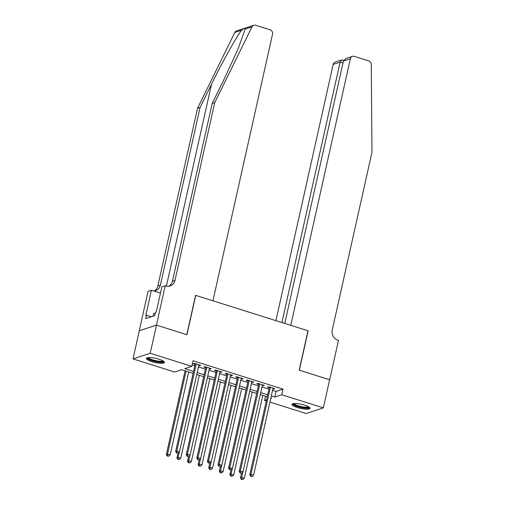 <?xml version="1.0" encoding="UTF-8"?>
<svg xmlns="http://www.w3.org/2000/svg" width="505" height="505" viewBox="0 0 505 505"><rect width="100%" height="100%" fill="white"/><g stroke="black" fill="none" stroke-linecap="round" stroke-linejoin="round"><path stroke-width="0.76" d="M158.999 359.225A9.229 2.089 12.6 0 1 164.39 362.432A9.229 2.089 12.6 0 1 151.759 361.612A9.229 2.089 12.6 0 1 146.374 358.405A9.229 2.089 12.6 0 1 158.999 359.225M304.61 405.155A9.229 2.089 12.6 0 1 309.994 408.362A9.229 2.089 12.6 0 1 297.363 407.541A9.229 2.089 12.6 0 1 291.978 404.335A9.229 2.089 12.6 0 1 304.61 405.155M156.436 325.113L186.781 334.682L195.58 295.311L212.946 300.791L272.536 34.188A3.548 3.232 71.8 0 0 270.118 29.808L255.663 25.25A3.548 3.232 71.8 0 0 253.8 25.25A3.548 3.232 71.8 0 0 252.001 26.841L214.72 102.654L174.995 280.389A8.282 7.543 -108.2 0 1 170.166 285.918A8.282 7.543 -108.2 0 1 165.823 285.925L165.236 285.742L156.436 325.113L139.254 330.762L156.493 325.132L186.938 334.733L195.738 295.362L307.987 330.769L299.187 370.14L329.632 379.747L323.345 407.87L306.163 413.513L269.935 402.087M266.286 400.938L264.595 400.402L266.545 399.764M265.535 396.21L264.595 400.402M193.093 373.359L181.554 369.723L174.585 372.008L133.023 358.897L150.206 353.254L191.767 366.365L184.805 368.65L193.535 371.409M139.311 330.775L133.023 358.897M198.768 365.469L200.775 365.355L194.425 363.348L193.264 363.733L195.119 364.313M209.36 368.808L211.368 368.694L205.017 366.687L203.856 367.072L205.705 367.653M219.946 372.147L221.96 372.034L215.603 370.026L214.442 370.411L216.298 370.998M230.539 375.486L231.385 375.758L232.546 375.373L226.196 373.372L225.034 373.75L226.884 374.338M241.125 378.826L241.977 379.097L243.139 378.712L236.782 376.711L235.62 377.09L237.476 377.677M251.717 382.171L253.725 382.058L247.374 380.05L246.213 380.429L248.062 381.016M262.31 385.511L264.317 385.397L257.96 383.39L256.799 383.775L258.655 384.356M272.567 390.315L276.071 391.419L283.04 389.134L193.024 360.74L191.767 366.365M192.089 364.932L194.791 365.784M198.44 366.933L205.377 369.123M209.032 370.272L215.97 372.463M219.618 373.612L226.556 375.802M230.211 376.957L237.148 379.141M240.797 380.297L247.734 382.481M251.389 383.636L258.326 385.826M261.981 386.975L268.919 389.166M272.896 388.85L274.903 388.736L268.553 386.729L267.391 387.114L269.247 387.695M156.493 325.132L150.206 353.254M283.04 389.134L281.784 394.758L323.345 407.87M271.311 395.939L274.815 397.044L281.784 394.758M197.184 372.557L204.121 374.748M207.776 375.897L214.713 378.087M218.362 379.236L225.299 381.426M228.954 382.582L235.892 384.766M239.54 385.921L246.478 388.105M250.133 389.26L257.07 391.451M260.719 392.6L267.656 394.79M270.768 398.376L271.564 398.117L270.876 397.896M267.221 396.747L260.283 394.556M256.635 393.401L249.697 391.217M246.042 390.062L239.105 387.878M235.45 386.723L228.512 384.532M224.864 383.383L217.926 381.193M214.272 380.044L207.334 377.854M203.685 376.705L196.748 374.514M276.071 391.419L274.815 397.044M273.899 388.421L273.742 389.115M263.313 385.075L263.155 385.776M252.721 381.736L252.563 382.437M242.135 378.397L241.977 379.097M231.542 375.057L231.385 375.758M220.95 371.718L220.799 372.412M210.364 368.379L210.206 369.073M199.772 365.033L199.62 365.734M269.399 387L249.779 474.763L250.941 474.384L270.402 387.316M251.061 476.209L252.121 476.543L251.061 476.209L250.941 474.384L253.592 475.218L273.053 388.149M249.779 474.763L250.6 476.366M252.121 476.543L253.592 475.218M258.812 383.661L239.193 471.424L240.355 471.045L243 471.878L241.529 473.204L240.008 473.021L241.529 473.204L240.494 477.818L241.655 477.433L244.3 478.273L262.834 395.358M242.873 471.998L241.655 477.433L241.775 479.264L241.308 479.415L242.836 479.599L241.775 479.264M244.3 478.273L242.836 479.599M241.308 479.415L240.494 477.818M308.991 407.055A7.985 1.805 12.6 0 1 302.047 407.466A7.985 1.805 12.6 0 1 293.443 403.583M294.112 403.514A7.398 1.673 -167.4 0 0 302.11 406.759A7.398 1.673 -167.4 0 0 308.416 406.708M292.338 403.912A9.172 2.077 -167.4 0 0 302.173 407.769A9.172 2.077 -167.4 0 0 309.849 407.825M163.386 361.125A7.985 1.805 12.6 0 1 156.443 361.536A7.985 1.805 12.6 0 1 147.839 357.654M148.508 357.578A7.398 1.673 -167.4 0 0 156.499 360.829A7.398 1.673 -167.4 0 0 162.806 360.778M146.734 357.982A9.172 2.077 -167.4 0 0 156.569 361.839A9.172 2.077 -167.4 0 0 164.245 361.896M155.237 313.447L153.653 313.39L153.015 316.231M329.62 379.779L299.345 370.19L308.145 330.819L290.779 325.34L350.369 58.738L343.425 61.023L284.769 323.446M343.425 61.023L346.127 58.441L352.44 56.371A3.548 3.232 71.8 0 1 354.302 56.364L368.757 60.928A3.548 3.232 71.8 0 1 371.27 64.463L371.977 152.257L332.252 329.992A8.282 7.543 71.8 0 0 337.902 340.206L338.483 340.389L329.683 379.76M281.916 322.543L340.13 62.102L333.186 64.388A3.548 3.232 -108.2 0 1 335.257 62.014L341.569 59.937L340.13 62.102L342.983 63.005M275.907 320.65L333.186 64.388M352.44 56.371A3.548 3.232 71.8 0 0 350.369 58.738M343.652 60.392L341.569 59.937M214.72 102.654L212.182 103.487L223.614 80.245L237.861 49.465L245.209 29.075C245.234 27.876 244.035 28.267 241.617 30.256C236.529 36.562 222.314 62.039 211.513 84.221L200.081 107.464L160.356 285.199A8.282 7.543 -108.2 0 1 155.527 290.728A8.282 7.543 -108.2 0 1 153.88 291.057M200.081 107.464L197.537 108.297L157.812 286.038A8.282 7.543 -108.2 0 1 154.214 291.025M168.853 286.215A8.282 7.543 -108.2 0 0 172.451 281.222L212.182 103.487M241.617 30.256L234.819 32.49L197.537 108.297M165.236 285.742L161.871 286.846L156.241 312.046L155.496 312.292L154.745 315.663L145.781 318.611L146.532 315.234L145.793 315.48L151.424 290.28L148.053 291.385L139.254 330.762M160.464 293.134L151.424 290.28M234.819 32.49A3.548 3.232 -108.2 0 1 236.618 30.9L253.8 25.25M151.386 316.768L146.532 315.234M240.475 472.869L240.355 471.045L259.816 383.977M262.461 384.81L243 471.878M239.193 471.424L240.008 473.021M248.22 380.315L228.601 468.084L229.762 467.706L249.224 380.637M229.882 469.53L230.943 469.865L229.882 469.53L229.762 467.706L232.414 468.539L251.875 381.471M228.601 468.084L229.421 469.682M230.722 476.076L232.243 476.259L230.722 476.076L229.901 474.479L230.936 469.865L232.414 468.539M237.634 376.976L218.015 464.745L219.176 464.36L238.638 377.292M219.296 466.191L220.35 466.525L219.296 466.191L219.176 464.36L221.821 465.2L241.283 378.131M218.015 464.745L218.829 466.342M220.13 472.737L221.651 472.914L220.13 472.737L219.315 471.14L220.344 466.525L221.821 465.2M227.042 373.637L207.422 461.406L208.584 461.021L228.045 373.952M208.704 462.851L209.764 463.186L208.704 462.851L208.584 461.021L211.235 461.854L230.697 374.792M207.422 461.406L208.237 463.003M209.543 469.397L211.065 469.574L209.543 469.397L208.723 467.794L209.758 463.186L211.235 461.854M232.281 468.653L231.063 474.094L233.714 474.934L252.248 392.019M229.901 474.479L231.063 474.094L231.183 475.925M233.714 474.934L232.243 476.259M221.689 465.313L220.477 470.755L223.122 471.588L241.655 388.68M219.315 471.14L220.477 470.755L220.597 472.585M223.122 471.588L221.651 472.914M211.103 461.974L209.884 467.415L212.536 468.249L231.069 385.34M208.723 467.794L209.884 467.415L210.004 469.24M212.536 468.249L211.065 469.574M216.449 370.298L196.836 458.06L197.998 457.681L200.643 458.515L199.172 459.84L197.651 459.664L199.172 459.84L198.137 464.455L199.298 464.076L201.943 464.909L220.477 382.001M200.51 458.635L199.298 464.076L199.418 465.9L198.951 466.052L200.472 466.235L199.418 465.9M201.943 464.909L200.472 466.235M198.951 466.052L198.137 464.455M198.111 459.512L197.998 457.681L217.459 370.613M220.104 371.446L200.643 458.515M196.836 458.06L197.651 459.664M188.58 456.507L187.544 461.115L188.706 460.737L191.357 461.57L209.884 378.662M189.924 455.295L188.706 460.737L188.826 462.561L188.359 462.713L189.886 462.896L188.826 462.561M191.357 461.57L189.886 462.896M188.359 462.713L187.544 461.115M205.863 366.958L186.244 454.721L187.405 454.342L206.867 367.274M187.525 456.166L188.586 456.501L187.525 456.166L187.405 454.342L190.05 455.175L209.512 368.107M186.244 454.721L187.058 456.324M188.586 456.501L190.05 455.175M195.271 363.619L175.658 451.382L176.813 451.003L179.464 451.836L177.994 453.162L176.472 452.979L177.994 453.162L176.958 457.776L178.12 457.391L180.765 458.231L199.298 375.316M179.332 451.956L178.12 457.391L178.233 459.222L177.773 459.373L179.294 459.556L178.233 459.222M180.765 458.231L179.294 459.556M177.773 459.373L176.958 457.776M176.933 452.827L176.813 451.003L196.281 363.935M198.926 364.768L179.464 451.836M175.658 451.382L176.472 452.979M185.057 370.828L166.366 454.437L167.527 454.052L170.172 454.891L188.706 371.977M186.061 371.143L167.527 454.052L167.647 455.882L167.18 456.034L168.708 456.217L167.647 455.882M170.172 454.891L168.708 456.217M167.18 456.034L166.366 454.437M211.513 84.221L166.391 286.082M160.356 285.199L157.812 286.038M172.451 281.222L174.995 280.389M252.001 26.841L245.209 29.075"/></g></svg>
